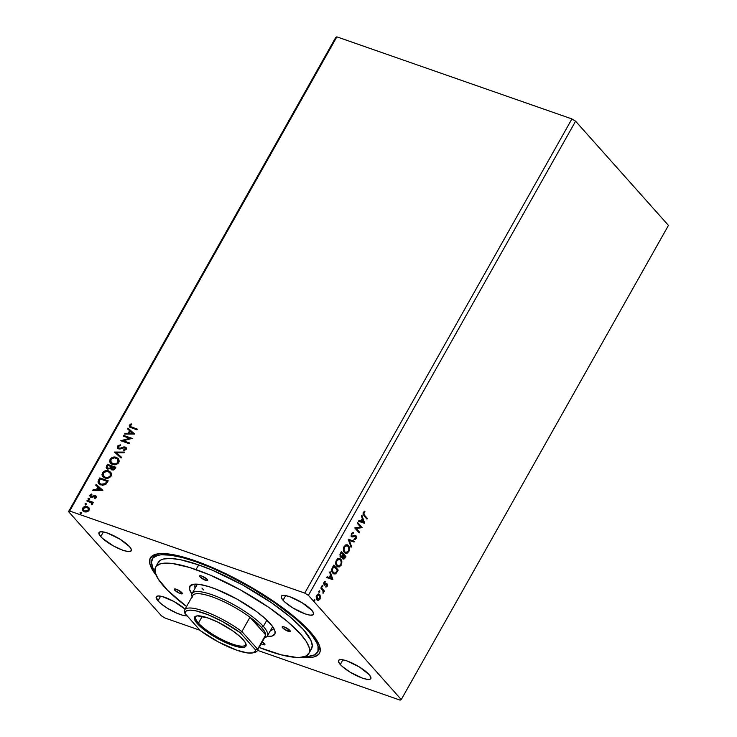 <?xml version="1.0" encoding="UTF-8"?>
<svg xmlns="http://www.w3.org/2000/svg" width="737" height="737" viewBox="0 0 737 737"><rect width="100%" height="100%" fill="white"/><g stroke="black" fill="none" stroke-linecap="round" stroke-linejoin="round"><path stroke-width="1.11" d="M283.045 600.268L285.68 595.588L283.045 600.268L284.804 602.037L292.653 607.804L305.063 613.866L309.991 615.137L313.004 614.907L313.649 613.221L311.825 610.328A18.517 4.588 29.4 0 1 313.566 614.391A18.517 4.588 29.4 0 1 300.263 611.894A18.517 4.588 29.4 0 1 283.045 600.268A18.517 4.588 29.4 0 1 281.304 596.205A18.517 4.588 29.4 0 1 294.607 598.702A18.517 4.588 29.4 0 1 311.825 610.328L302.216 602.792L289.798 596.73L284.878 595.459L281.856 595.689L281.221 597.375L283.045 600.268M338.329 566.007L336.413 564.901L335.906 561.824L337.297 559.337L339.517 559.346M326.04 583.455L326.675 583.796L326.777 586.081L327.016 583.824L324.289 583.907L325.21 581.401L323.635 583.372L324.354 585.123L326.841 584.773L326.03 587.085L327.403 585.924L327.292 584.146L326.519 583.621L324.437 584.165L325.21 581.401L323.958 582.35L324.059 584.883L326.767 584.681L326.03 587.085L327.256 586.256L325.542 586.919M157.994 600.848L160.629 596.169L157.994 600.848L162.011 604.506L167.603 608.375L177.064 613.285L182.684 615.248L187.069 615.745A18.517 4.588 29.4 0 1 172.707 611.249A18.517 4.588 29.4 0 1 157.994 600.848A18.517 4.588 29.4 0 1 156.253 596.777A18.517 4.588 29.4 0 1 168.036 598.591A18.517 4.588 29.4 0 1 185.061 609.177L174.033 601.539L162.094 596.491L158.04 595.957L156.18 596.933L157.994 600.848M100.748 536.619L103.392 531.939L100.748 536.619L102.517 538.388L113.489 545.97L122.775 550.207L127.704 551.479L130.716 551.248L131.361 549.562L129.537 546.67A18.517 4.588 29.4 0 1 131.278 550.732A18.517 4.588 29.4 0 1 117.975 548.245A18.517 4.588 29.4 0 1 100.748 536.619A18.517 4.588 29.4 0 1 99.007 532.547A18.517 4.588 29.4 0 1 112.31 535.044A18.517 4.588 29.4 0 1 129.537 546.67L119.919 539.143L107.51 533.081L102.581 531.81L99.569 532.031L98.924 533.717L100.748 536.619M340.282 664.498L342.926 659.818L340.282 664.498L342.051 666.266L349.9 672.033L362.309 678.095L367.238 679.367L370.25 679.136L370.895 677.45L369.071 674.548A18.517 4.588 29.4 0 1 370.812 678.62A18.517 4.588 29.4 0 1 357.509 676.124A18.517 4.588 29.4 0 1 340.282 664.498A18.517 4.588 29.4 0 1 338.541 660.435A18.517 4.588 29.4 0 1 351.853 662.932A18.517 4.588 29.4 0 1 369.071 674.548L359.453 667.022L347.044 660.96L342.115 659.689L339.103 659.919L338.458 661.605L340.282 664.498M318.025 651.213A94.907 23.492 -150.6 0 0 319.176 644.903A94.907 23.492 29.4 0 1 318.624 650.356L317.61 652.153M300.742 657.137L310.084 657.542L313.695 656.999L318.605 654.428L319.858 652.429L320.3 649.979L318.706 643.825L310.341 631.922A97.072 24.026 29.4 0 1 319.683 646.312A97.072 24.026 29.4 0 1 301.571 657.238M165.088 618.067L200.003 630.264L165.088 618.067L161.412 615.8L165.088 618.067M257.517 650.347L400.145 700.15L401.269 699.56L308.407 595.367L575.588 121.2L668.45 225.393L401.269 699.56L668.45 225.393L575.588 121.2L308.407 595.367L304.74 593.101L69.674 511.017L336.855 36.85L571.912 118.933L304.74 593.101L571.912 118.933L575.588 121.2L571.912 118.933L336.855 36.85L69.674 511.017L68.55 511.607L161.412 615.8L68.55 511.607L335.731 37.44L68.55 511.607L69.674 511.017L304.74 593.101L308.407 595.367L401.269 699.56L400.145 700.15L257.517 650.347M134.631 433.946L127.888 428.096L127.455 428.86L129.62 430.73L128.174 433.292L124.958 433.292L124.525 434.056L134.567 434.065L127.888 428.096L127.455 428.86L129.62 430.73L128.174 433.292L124.958 433.292L124.525 434.056L134.631 433.946M118.565 447.967L119.274 448.511L118.316 446.447L120.518 445.507L120.417 444.789L117.423 446.198L117.892 448.529L119.901 449.054L124.516 447.654L125.465 448.805L123.604 449.865L123.807 450.593L126.128 449.478L126.267 447.866L124.839 446.917L119.974 448.28L118.5 447.921L118.316 446.447L120.518 445.507L120.417 444.789L117.542 446.014L117.68 446.484L120.665 445.074L117.423 446.198L117.662 448.308L118.611 448.916L123.503 447.774L125.401 448.179M110.596 463.278L110.006 459.363L110.476 463.149L112.457 464.402C114.852 465.287 116.99 464.623 118.869 462.385L118.436 458.718L115.589 457.152L111.305 457.963L109.573 461.058L110.043 462.56L111.729 464.089L115.838 464.568L118.307 463.168L119.265 461.196L118.546 458.838L116.363 457.373L118.556 458.847M110.863 472.362L108.984 471.219L106.515 470.906L103.917 471.809L102.618 473.209C104.488 471.007 106.607 470.344 108.984 471.219L108.726 470.934C106.358 470.059 104.239 470.722 102.369 472.924L102.655 476.406L102.369 472.924L102.83 476.71L104.811 477.963C107.215 478.847 109.343 478.184 111.223 475.945L110.799 472.279L107.952 470.713L103.659 471.523L101.927 474.619L102.397 476.12L104.083 477.65L108.192 478.129L110.661 476.728L111.628 474.757L110.909 472.399L108.726 470.934L110.909 472.408M102.885 490.298L96.132 484.439L95.699 485.204L97.864 487.083L96.427 489.644L93.203 489.644L92.779 490.4L102.885 490.298L96.132 484.439L95.699 485.204L97.864 487.083L96.427 489.644L93.203 489.644L92.779 490.4L102.885 490.298M88.68 499.668L88.053 498.553L88.422 499.382L89.453 499.041L88.541 498.194L88.2 499.262L89.361 499.161L89.085 498.212L89.711 499.327M85.649 505.038L85.022 503.924L85.4 504.753L86.422 504.412L85.51 503.574L85.17 504.633L86.33 504.541L86.054 503.583L86.68 504.698M80.711 513.809L80.084 512.694L80.453 513.523L81.485 513.182L80.573 512.344L80.232 513.403L81.392 513.311L81.116 512.353L81.743 513.468M83.097 511.054L82.655 508.134L82.968 510.916L84.359 511.81L86.929 511.893L89.002 510.354L89.057 508.106L87.814 506.909L85.372 506.466L83.585 507.111L82.314 509.368L82.959 510.907L84.958 511.975L86.929 511.893L88.615 510.898L89.343 509.166L88.937 507.867M90.955 502.487L91.904 504.781L91.425 504.219L91.895 504.781L92.401 504.329L92.079 502.754L92.982 503.067L93.378 502.367L87.242 500.22L86.846 500.92L91.305 502.745L91.895 504.781L92.54 503.878L92.079 502.754L92.982 503.067L93.378 502.367L87.242 500.22L93.286 502.533L87.242 500.22L86.846 500.92L91.618 503.085M96.225 497.539L96.261 496.342L95.119 495.577L90.927 496.416L90.743 495.384L91.932 494.647L91.591 494.048L89.794 495.55L90.881 497.3L94.852 496.314L95.515 497.162L94.29 498L94.585 498.59L95.902 497.926L95.368 495.642L91.093 496.609L90.743 495.384L91.932 494.647L91.591 494.048L89.942 495.2L90.107 496.802L91.959 497.401L94.999 496.36L95.441 497.328L94.29 498L94.585 498.59L96.225 497.539M98.629 480.017L97.993 481.915L98.565 483.481L102.48 485.296L105.621 484.504L108.219 480.828L99.827 477.898L98.629 480.017L100.075 478.184L98.629 480.017L98.703 483.647L100.757 484.937L105.916 484.273L108.219 480.828L99.827 477.898L108.127 480.994L100.075 478.184L98.629 480.017M107.464 464.338L106.119 467.516L107.611 469.137L110.568 468.446L111.388 469.709L113.203 470.059L114.539 469.386L115.856 467.267L107.464 464.338L115.764 467.433L107.464 464.338L106.441 466.153L106.579 468.483L107.611 469.137L110.568 468.446L111.867 469.93L115.129 468.557L115.856 467.267L107.464 464.338M114.382 452.057L121.061 458.027L121.494 457.262L116.372 452.822L123.991 452.831L124.424 452.067L114.382 452.057L124.258 452.352L114.382 452.057L121.061 458.027L121.494 457.262L116.372 452.822L123.991 452.831L124.424 452.067L114.382 452.057M123.337 436.157L129.583 438.34L120.767 440.717L129.168 443.646L129.565 442.946L123.3 440.763L132.126 438.386L123.733 435.456L123.337 436.157L129.583 438.34L120.767 440.717L129.168 443.646L129.565 442.946L123.3 440.763L132.126 438.386L123.733 435.456L123.337 436.157M131.748 427.202L130.071 426.179L131.656 424.374L131.204 423.793L129.27 425.185L129.509 427.045L136.935 429.855L137.331 429.155L130.246 426.474L130.136 425.47L131.656 424.374L131.204 423.793L129.27 425.185L129.371 426.907L136.935 429.855L137.331 429.155L131.748 427.202M319.738 590.908L318.928 591.369L319.407 592.207L319.849 591.083L319.038 591.074L319.075 592.078L319.775 591.903L319.738 590.908L319.038 591.074M322.769 585.528L321.958 585.989L322.438 586.827L322.88 585.703L322.069 585.694L322.106 586.698L322.806 586.532L322.769 585.528L322.069 585.694M332.903 579.531L330.093 571.617L329.669 572.382L330.563 574.915L329.117 577.476L327.164 576.813L326.74 577.578L332.838 579.651L330.093 571.617L329.669 572.382L330.563 574.915L329.117 577.476L327.164 576.813L326.74 577.578L332.903 579.531M339.416 558.305L340.734 559.125L339.306 558.278L337.528 558.747L335.786 561.852L335.888 564.395L337.233 566.569L339.425 566.9L341.36 564.809L341.728 561.216L340.254 558.959C341.553 560.332 341.692 562.368 340.66 565.067L341.139 565.242C342.171 562.543 342.032 560.498 340.734 559.125L339.665 558.37L336.431 560.046C335.381 562.746 335.51 564.782 336.8 566.163L337.896 566.946L341.139 565.242L337.666 566.845M364.649 523.187L361.849 515.264L361.416 516.029L362.318 518.572L360.872 521.133L358.919 520.469L358.486 521.234L364.585 523.307L361.849 515.264L361.416 516.029L362.318 518.572L360.872 521.133L358.919 520.469L358.486 521.234L364.649 523.187M354.663 535.255L356.017 535.827L355.142 535.421L352.572 536.168L351.402 535.569L351.494 533.616L352.01 535.9L351.494 533.616L353.52 533.183L353.124 532.298L353.52 533.183L353.613 532.363L351.485 533.321L351.144 535.642L352.083 536.941L355.639 536.545L355.685 538.102L354.433 538.683L354.396 539.539L355.28 539.42L356.441 537.807L356.017 535.827L355.142 535.421L352.415 536.149L351.706 535.246L352.056 533.652L353.52 533.183L353.613 532.363L351.485 533.321L352.129 536.96L351.65 536.794M347.063 544.744L348.371 545.564L345.773 544.855L343.672 547.351L343.525 550.834L344.87 553.008L347.063 553.34L348.997 551.248L349.375 547.655L347.892 545.398C349.191 546.771 349.329 548.807 348.306 551.506L348.785 551.681C349.808 548.982 349.67 546.937 348.371 545.564L347.302 544.809L344.068 546.486C343.018 549.185 343.147 551.221 344.446 552.603L345.533 553.386L348.785 551.681L345.303 553.284M314.8 599.678L313.99 600.139L314.469 600.977L314.911 599.854L314.1 599.844L314.137 600.839L314.837 600.673L314.8 599.678L314.1 599.844M340.448 556.905L342.401 556.739L342.862 558.655C343.571 559.429 344.336 559.143 345.156 557.789L344.667 557.623L345.874 556.499L341.424 551.506L339.923 554.62L340.448 556.905L341.332 557.319L342.401 556.739L342.622 558.305L343.645 559.079L345.874 556.499L341.424 551.506L340.402 553.33L340.964 557.264M348.343 539.235L351.079 547.269L351.512 546.504L349.384 540.497L354.009 542.073L354.442 541.308L348.279 539.346L351.079 547.269L351.512 546.504L349.384 540.497L354.009 542.073L354.442 541.308L348.343 539.235M364.391 515.071L363.608 513.367L364.953 511.893L364.815 511.156L363.194 512.565L363.065 514.435L366.962 519.097L367.348 518.397L363.912 514.905L367.348 518.397L364.391 515.071L363.792 512.805L364.953 511.893L364.815 511.156L363.332 512.307L363.949 515.725L366.962 519.097L367.348 518.397L366.602 518.701L366.869 518.222L364.391 515.071M357.298 523.334L360.614 527.047L354.727 527.895L359.186 532.888L359.582 532.188L356.257 528.466L362.153 527.628L357.694 522.634L357.298 523.334L360.614 527.047L354.727 527.895L359.186 532.888L359.582 532.188L356.257 528.466L362.153 527.628L357.694 522.634L357.298 523.334M332.59 567.186L331.742 569.369L331.982 571.755L333.465 573.708L335.142 573.994L338.237 570.06L333.787 565.067L332.59 567.186C331.383 569.802 331.447 571.774 332.792 573.119L333.981 573.966L336.072 573.432L338.237 570.06L333.787 565.067L332.59 567.186M321.203 587.398L320.807 588.098L323.11 591.046L323.018 593.442L323.58 591.212L324.059 591.747L324.455 591.046L321.203 587.398L320.807 588.098L322.953 590.687L323.018 593.442L323.58 591.212L324.059 591.747L324.455 591.046L321.203 587.398M318.78 593.994L320.558 596.565L319.48 594.298L317.454 594.326L316.182 596.592L316.403 598.941L317.214 600.038L318.642 600.305L320.503 597.808L320.079 596.399L319.554 598.895L320.033 599.061L320.558 596.565L319.029 594.05L316.661 595.284L316.892 599.734L318.43 600.351L320.033 599.061L318.43 600.351L317.435 600.185M335.731 37.44L336.855 36.85L335.731 37.44M310.341 631.922L301.092 622.664L289.291 612.742L275.408 602.544L259.958 592.474L243.551 582.893L226.812 574.197L210.386 566.698L194.9 560.691L180.952 556.417L169.077 554.031L159.736 553.625L153.278 555.219L149.961 558.747L149.906 564.072L153.121 570.991L156.189 575.321A97.072 24.026 29.4 0 1 156.161 554.169A97.072 24.026 29.4 0 1 231.04 576.288A97.072 24.026 29.4 0 1 310.341 631.922M152.227 558.996A94.907 23.492 29.4 0 1 195.793 561.695L182.159 557.513L170.542 555.182L161.412 554.786L157.884 555.32L153.084 557.835L151.426 562.184L152.974 568.199L155.083 571.995A94.907 23.492 29.4 0 1 152.227 558.996L153.25 557.172A94.907 23.492 29.4 0 1 157.626 553.874A94.907 23.492 -150.6 0 0 152.817 558.13M313.99 600.802L314.321 599.503L314.837 600.673L313.658 600.673M314.137 600.839L314.837 600.673M342.862 558.655L343.378 559.024L342.898 558.849L344.667 557.623C343.857 558.978 343.092 559.263 342.383 558.489M340.632 557.135L341.922 556.573L339.969 556.73M341.01 556.306L340.015 554.86L341.01 552.557L340.365 556.03L340.955 556.306M343.249 557.946L342.917 555.283L343.599 555.09L345.027 556.693L343.903 558.185L342.769 557.78L343.249 557.946L343.599 555.09L345.027 556.693L343.571 558.176L342.908 557.909L342.419 556.702L343.12 554.924L342.769 557.78L343.341 558.038M343.138 554.583L342.263 555.993L340.365 556.03L340.844 556.195L340.558 553.358L341.489 552.722L341.01 552.557L343.138 554.583L341.885 556.324L340.844 556.195L340.549 554.639L341.489 552.722L343.138 554.583M345.404 553.303L347.44 552.63L348.933 549.701L348.583 546.486L346.989 544.707M345.975 553.321L346.583 553.174M344.704 552.059L343.617 550.309L343.746 547.508L344.944 545.776L346.786 545.546M345.966 552.446L345.082 552.299M346.841 545.583L348.279 546.67L348.877 548.862L348.398 551.027L347.026 552.446L345.008 552.077L343.949 549.47L344.741 546.651L346.841 545.583L344.059 546.799C343.212 548.982 343.304 550.631 344.363 551.737L344.842 551.902C343.783 550.797 343.691 549.148 344.538 546.974L347.109 545.647L347.984 546.274C349.025 547.37 349.135 549.019 348.306 551.193L345.717 552.529L344.363 551.737L345.487 552.428M353.963 541.142L353.53 541.898L354.009 542.073L348.905 540.332L351.512 546.504L350.858 546.642L348.905 540.332L353.53 541.898L353.963 541.142M352.572 536.168L352.01 535.9M356.017 535.827L355.538 535.661L355.658 538.452L356.137 538.618L356.017 535.827L355.142 535.421M351.604 536.6L355.639 536.545L355.685 538.102L354.433 538.683L354.396 539.539L356.137 538.618L353.917 539.373M354.829 536.324L355.639 536.545M351.604 536.776L353.419 536.527L351.125 536.435M354.35 539.355L355.962 537.632L355.142 535.357M364.4 511.312L364.953 511.893L363.313 512.639L363.912 514.905L363.129 513.201L364.4 511.312M361.591 515.725L364.17 523.021L361.591 515.725M362.125 519.216L361.019 521.179L361.498 521.345L361.019 521.179L362.125 519.216L362.604 519.382L362.125 519.216M363.544 522.036L361.498 521.345L362.604 519.382L363.544 522.036L361.498 521.345L362.604 519.382L363.544 522.036M357.565 522.855L362.153 527.628L355.778 528.291L359.582 532.188L358.836 532.492L359.103 532.022L355.778 528.291L361.664 527.462L357.565 522.855M337.767 566.864L339.803 566.191L341.24 563.538L341.047 560.332L339.352 558.268M338.338 566.882L338.946 566.735M339.204 559.143L340.641 560.231L341.24 562.423L340.761 564.588L339.388 566.007L337.362 565.638L336.302 563.031L337.095 560.212L339.204 559.143L336.422 560.36C335.565 562.543 335.667 564.192 336.717 565.297L337.196 565.463C336.146 564.358 336.044 562.709 336.901 560.535L339.462 559.208L340.337 559.834C341.388 560.931 341.498 562.58 340.669 564.754L338.08 566.09L336.717 565.297L337.841 565.988M333.52 573.81L335.694 573.174L337.758 569.894L333.658 565.297L338.237 570.06L337.758 569.894L336.975 571.276L337.454 571.442L335.593 573.266L336.072 573.432L333.741 573.865M333.898 572.99L332.451 571.921L331.862 570.235L333.364 566.117L337.38 570.254L335.86 572.594L334.128 573.091L332.709 572.244L333.566 572.889M333.188 572.419L332 568.872L333.188 572.419L332.332 569.968L333.419 567.039L332.94 566.873L332 568.872L332.479 569.038L333.843 566.283L333.364 566.117L332.94 566.873L333.843 566.283L337.38 570.254L335.492 572.907L334.377 573.156L333.188 572.419M329.835 572.078L332.424 579.365L329.835 572.078M330.369 575.56L329.264 577.522L329.743 577.688L329.264 577.522L330.369 575.56L330.849 575.726L330.369 575.56M331.797 578.388L329.743 577.688L330.849 575.726L331.797 578.388L329.743 577.688L330.849 575.726L331.797 578.388M325.901 584.349L324.216 585.049L326.205 584.432M324.059 584.883L324.695 585.215M324.252 584.174L323.764 582.967L324.759 581.53L325.284 582.138L323.921 582.552L324.4 582.718L323.921 582.552L323.958 583.99L325.118 583.805M325.865 586.836L327.256 586.256L327.154 583.962L326.519 583.621M327.154 583.962L326.38 583.557M321.958 586.661L322.29 585.362L322.806 586.532L321.627 586.532M322.106 586.698L322.806 586.532M321.074 587.629L324.455 591.046L323.709 591.36L323.976 590.881L321.074 587.629M323.11 591.046L323.58 591.212L323.11 591.046M318.928 592.041L319.259 590.742L319.775 591.903L318.596 591.912M319.075 592.078L319.775 591.903M317.186 600.121L318.43 600.351M317.518 600.194L319.195 599.421L320.015 597.643L319.314 594.427L319.794 594.593L318.651 593.93M317.583 599.338L316.431 598.278L316.237 596.546L317.186 594.87L318.421 594.741M317.426 599.301L317.067 595.736L319.388 595.293L319.637 598.61L316.809 598.859L317.665 599.356M318.909 595.118L316.588 595.56L317.067 595.736L316.588 595.56L316.809 598.859L317.288 599.034L316.855 596.205L318.32 594.796L319.766 595.874L319.747 598.38L318.697 599.457L317.288 599.034M318.531 594.805L319.388 595.293M81.485 513.182L81.116 512.353L80.084 512.694L80.453 513.523M80.084 512.694L81.116 512.353M81.595 512.759L80.545 512.749L80.333 513.505M89.057 508.106L87.261 506.669C85.529 506.043 83.99 506.531 82.655 508.134L82.903 508.419C84.248 506.816 85.787 506.328 87.519 506.955L89.306 508.392M88.984 507.913L87.233 506.863L85.077 506.853L83.309 507.857L82.581 509.857M82.562 509.654L82.885 510.741M87.878 508.042L88.726 509.709L87.777 511.128L85.437 511.515L83.686 510.409M83.769 510.529L85.004 511.395L83.631 510.391L83.41 508.401L86.865 507.369L87.97 508.069L88.247 510.087L84.755 511.109L88.504 510.373L88.09 508.217M86.422 504.412L86.054 503.583L85.022 503.924L85.4 504.753M85.022 503.924L86.054 503.583M86.533 503.988L85.492 503.988L85.271 504.734M91.563 503.03L91.968 504.228L91.204 502.772M87.196 501.049L87.491 500.506L87.196 501.049M89.453 499.041L89.085 498.212L88.053 498.553L88.422 499.382M88.053 498.553L89.085 498.212M89.564 498.608L88.523 498.608L88.302 499.354M94.686 498.562L94.29 498L95.699 497.613L95.257 496.646L95.699 497.613L94.686 498.562M94.999 496.36L95.441 497.328M90.236 496.941L89.942 495.2L91.839 494.334L90.2 495.485L90.338 497.07M90.992 495.669L91.499 496.867L94.29 495.54L96.206 496.259M96.086 496.093L95.368 495.642M96.142 496.194L94.548 495.826L91.655 496.913M95.515 496.784L95.699 497.613M93.194 490.4L93.203 489.644L96.676 489.93L98.122 487.369L96.676 489.93L93.194 490.4M95.985 485.443L96.132 484.439L102.858 490.335L96.39 484.725L95.985 485.443M97.708 489.93L101.08 489.93L97.708 489.93L101.08 489.93L97.45 489.644L98.555 487.682L100.822 489.644L98.555 487.682L97.708 489.93M98.841 483.794L98.887 480.303L98.251 482.376L99.071 484.052M99.688 483.389L101.402 484.522L105.584 483.905L107.215 481.51L105.327 483.619L101.153 484.237L99.559 483.26L99.016 481.602L100.287 478.893L107.215 481.51L105.695 483.804L104.018 484.716L101.402 484.522L99.578 483.242M109.712 472.491L110.919 474.932L109.205 477.272L106.091 477.714L103.502 476.065M103.705 476.351L105.465 477.539L103.567 476.213L103.244 473.2C104.746 471.45 106.441 470.934 108.339 471.634L109.988 472.684L110.347 475.678C108.827 477.438 107.114 477.963 105.207 477.254L105.465 477.539C107.372 478.249 109.076 477.723 110.596 475.964L110.099 472.822M106.718 468.621L106.441 466.153L107.722 464.623L106.404 467.175L106.764 468.695M111.103 467.065L109.62 468.677L107.63 468.327L110.375 468.142L111.103 467.065M111.738 468.944L112.503 469.506L114.447 468.677L112.245 469.22L111.913 466.724L114.861 467.949L113.581 469.524L111.628 468.704M112.245 469.22L111.37 468.419L111.913 466.724L114.604 467.663L113.452 469.183L111.858 469.101M111.047 466.429L110.375 468.142L108.256 468.723L107.105 467.553L107.934 465.333L111.305 466.714L109.638 468.253L107.998 468.437L107.482 466.134L107.934 465.333L111.047 466.429M107.51 468.161L107.998 468.437M116.363 457.373C113.995 456.498 111.877 457.161 110.006 459.363L110.264 459.648C112.135 457.447 114.253 456.783 116.621 457.659L116.363 457.373M118.51 458.801L115.018 457.327L111.554 458.248L109.914 460.496L110.928 463.637M117.349 458.93L118.565 461.371L116.851 463.711L113.738 464.153L111.149 462.504M111.342 462.79L113.111 463.978L111.204 462.652L110.882 459.639C112.383 457.889 114.088 457.373 115.976 458.073L117.625 459.123L117.984 462.117C116.464 463.877 114.751 464.402 112.853 463.693L113.111 463.978C115.009 464.688 116.722 464.163 118.242 462.403L117.745 459.262M116.63 453.108L121.467 457.308L116.63 453.108M121.964 447.589L119.974 448.28L121.964 447.589M124.82 447.728L125.622 449.303L123.604 449.865L123.807 450.593L126.22 449.33L126.064 447.58L123.705 446.926L126.184 447.728M125.668 448.492L125.622 449.303L125.078 448.013M117.791 448.446L117.68 446.484L117.634 448.188M125.769 447.442L123.954 447.212L119.974 448.593L118.611 448.041M123.687 436.276L123.733 435.456L132.015 438.543L123.991 435.742L123.687 436.276M123.558 441.048L129.472 443.112L123.558 441.048M121.126 440.846L129.841 438.626L121.126 440.846M124.94 434.056L124.958 433.292L128.431 433.577L129.869 431.016L128.431 433.577L124.94 434.056M127.731 429.1L127.888 428.096L134.613 433.992L128.137 428.381L127.731 429.1M129.454 433.577L132.835 433.586L129.454 433.577L132.835 433.586L129.205 433.292L130.311 431.329L132.577 433.301L130.311 431.329L129.454 433.577M129.509 427.045L129.27 425.185L131.462 424.079L129.519 425.47L129.565 427.128M130.394 426.603L132.006 427.488L130.467 426.714M84.755 511.109L83.438 510.124L83.714 507.986L85.989 507.185L87.933 508.033L88.468 509.166L87.933 510.511L84.755 511.109M106.957 481.224L105.096 483.822L103.208 484.522L100.306 483.859L99.016 482.09L100.287 478.893L106.957 481.224M105.207 477.254L102.996 475.208L103.696 472.583L107.049 471.367L109.914 472.61L110.67 474.646L109.887 476.295L107.906 477.401L105.207 477.254M112.853 463.693L110.633 461.648L111.333 459.022L114.696 457.806L117.561 459.05L118.316 460.745L117.524 462.735L115.543 463.84L112.853 463.693M262.28 641.89A4.634 1.142 29.4 0 1 264.924 644.663A4.634 1.142 29.4 0 1 262.796 644.525L263.708 642.913L262.796 644.525L260.474 643.475M180.206 593.571L181.118 591.949L180.206 593.571L174.706 590.171L174.402 589.029L176.392 589.287A4.634 1.142 29.4 0 1 180.639 591.571A4.634 1.142 29.4 0 1 182.334 593.7A4.634 1.142 29.4 0 1 180.206 593.571A4.634 1.142 29.4 0 1 175.968 591.286A4.634 1.142 29.4 0 1 174.264 589.158A4.634 1.142 29.4 0 1 176.392 589.287L181.901 592.686L182.196 593.829L180.206 593.571M205.549 580.305L206.461 578.683L205.549 580.305L200.049 576.905L199.755 575.754L201.735 576.021A4.634 1.142 29.4 0 1 205.982 578.305A4.634 1.142 29.4 0 1 207.677 580.434A4.634 1.142 29.4 0 1 205.549 580.305A4.634 1.142 29.4 0 1 201.312 578.011A4.634 1.142 29.4 0 1 199.607 575.883A4.634 1.142 29.4 0 1 201.735 576.021L207.244 579.42L207.539 580.563L205.549 580.305M288.139 631.259L289.051 629.647L288.139 631.259L282.639 627.86L282.345 626.717L284.325 626.975A4.634 1.142 29.4 0 1 288.572 629.269A4.634 1.142 29.4 0 1 290.267 631.388A4.634 1.142 29.4 0 1 288.139 631.259A4.634 1.142 29.4 0 1 283.902 628.974A4.634 1.142 29.4 0 1 282.197 626.846A4.634 1.142 29.4 0 1 284.325 626.975L289.834 630.375L290.129 631.526L288.139 631.259M270.405 630.614A44.754 11.073 -150.6 0 0 273.501 627.878A44.754 11.073 29.4 0 1 273.169 628.854A44.754 11.073 29.4 0 1 270.405 630.614M212.164 587.721A48.771 12.068 29.4 0 1 274.855 630.734A48.771 12.068 29.4 0 1 267.107 636.353L271.842 636.105L274.947 633.811L274.975 631.13L271.953 625.658L265.513 618.85L256.218 611.314L236.614 598.877L215.978 589.13L208.553 586.532L199.193 584.377L194.504 584.174L190.22 585.74L189.566 589.416L191.906 593.985A48.771 12.068 29.4 0 1 192.707 584.441A48.771 12.068 29.4 0 1 212.164 587.721M157.93 563.132L160.933 559.945L163.522 558.996L170.708 558.453L180.372 559.724L198.658 564.911A87.961 21.769 -150.6 0 0 158.271 562.405L155.627 567.094A87.961 21.769 29.4 0 1 196.014 569.6L198.658 564.911L212.689 570.346L242.74 585.021L271.603 602.829L289.798 616.62L303.266 629.453L310.848 640.232L312.285 645.815L310.756 649.841M308.904 653.452L311.548 648.763A87.961 21.769 -150.6 0 0 279.295 608.338A87.961 21.769 -150.6 0 0 198.658 564.911L196.014 569.6A87.961 21.769 29.4 0 1 276.651 613.027A87.961 21.769 29.4 0 1 308.904 653.452A87.961 21.769 29.4 0 1 268.526 650.955A87.961 21.769 29.4 0 1 259.157 647.436L281.166 654.824L296.467 657.404L300.392 657.358L306.242 655.921L309.245 652.724L309.3 647.897L306.389 641.623L300.622 634.142L287.163 621.309L268.968 607.518L240.105 589.711L210.045 575.035L189.483 567.453L172.615 563.556L168.073 563.142L160.878 563.685L156.428 566.016L155.286 567.822L155.24 572.649L158.151 578.923L167.787 590.503L186.553 606.523A87.961 21.769 29.4 0 1 155.627 567.094M304.178 656.437L308.407 656.391L314.727 654.834L317.969 651.379L318.025 646.174L316.846 642.968L312.147 635.515L304.473 626.911L294.137 617.486L274.505 602.617L251.464 587.997L226.996 574.888L210.929 567.564L195.793 561.695L196.116 561.124L195.793 561.695A94.907 23.492 29.4 0 1 282.796 608.55A94.907 23.492 29.4 0 1 317.601 652.181A94.907 23.492 29.4 0 1 304.998 656.464M262.086 641.761L264.942 644.368L264.472 644.866L262.796 644.525A4.634 1.142 29.4 0 1 261.184 643.843M195.112 588.19A44.754 11.073 29.4 0 1 195.185 584.92A44.754 11.073 29.4 0 1 195.849 584.128A44.754 11.073 -150.6 0 0 195.112 588.19M203.532 589.95L201.947 588.052M198.483 623.106A28.55 7.066 -150.6 0 0 227.447 642.111A28.55 7.066 -150.6 0 0 245.743 643.392A28.55 7.066 29.4 0 1 245.541 644.875A28.55 7.066 29.4 0 1 225.034 641.033A28.55 7.066 29.4 0 1 198.483 623.106L202.297 616.344L198.483 623.106A28.55 7.066 29.4 0 1 195.793 616.841A28.55 7.066 29.4 0 1 196.963 615.902A28.55 7.066 -150.6 0 0 198.483 623.106L197.323 623.64L198.483 623.106M243.136 639.633A29.48 7.296 29.4 0 1 245.974 644A29.48 7.296 29.4 0 1 227.982 643.576A29.48 7.296 29.4 0 1 197.323 623.64L194.421 619.034L194.43 617.413L195.443 616.344L197.405 615.856L208.083 618.011L217.774 622.102L232.524 630.715L240.326 636.823L245.062 642.139L246.029 645.861L245.016 646.929L243.053 647.418L236.614 646.57L222.685 641.172L207.935 632.558L197.323 623.64A29.48 7.296 29.4 0 1 196.318 616.021A29.48 7.296 29.4 0 1 219.055 622.737A29.48 7.296 29.4 0 1 243.136 639.633M192.385 597.127A41.668 10.318 29.4 0 1 211.86 596.74A41.668 10.318 29.4 0 1 249.954 617.228A41.668 10.318 29.4 0 1 261.414 627.316L263.349 626.432A43.207 10.696 -150.6 0 0 218.401 597.2A43.207 10.696 -150.6 0 0 192.035 596.574L192.081 596.721M192.081 596.712A43.207 10.696 29.4 0 1 192.127 593.488A43.207 10.696 29.4 0 1 223.173 599.301A43.207 10.696 29.4 0 1 263.349 626.432L266.895 620.139L263.349 626.432A43.207 10.696 29.4 0 1 267.42 635.911A43.207 10.696 29.4 0 1 264.684 637.625L264.832 637.588A43.207 10.696 -150.6 0 0 263.349 626.432L261.414 627.316L249.954 617.228L265.688 634.889L264.555 631.535L261.414 627.316A41.668 10.318 29.4 0 1 265.688 634.889A41.668 10.318 29.4 0 1 264.168 637.579M257.268 650.789L265.338 636.464A41.668 10.318 -150.6 0 0 265.688 634.889L257.618 649.214A41.668 10.318 29.4 0 1 257.268 650.789A41.668 10.318 29.4 0 1 253.685 652.595M249.954 617.228L265.688 634.889L257.618 649.214L241.883 631.563L249.954 617.228A41.668 10.318 -150.6 0 0 192.735 595.551L184.665 609.877A41.668 10.318 29.4 0 1 241.883 631.563L249.954 617.228M252.782 652.89L254.762 652.411A41.668 10.318 -150.6 0 0 257.618 649.214L255.527 649.923L257.618 649.214L241.883 631.563L240.105 632.613L255.527 649.923A40.12 9.931 29.4 0 1 252.782 652.89A40.12 9.931 29.4 0 1 200.353 630.66L184.932 613.35L184.314 611.452L184.932 613.35A40.12 9.931 29.4 0 1 203.688 613.083A40.12 9.931 29.4 0 1 240.105 632.613L222.178 621.374L208.064 614.722L195.941 610.844L189.962 610.125L186.203 610.982L184.932 613.35L200.353 630.66L218.281 641.899L236.77 650.191L247.761 652.991L252.671 652.918L255.214 651.287L255.527 649.923L240.105 632.613L241.883 631.563A41.668 10.318 -150.6 0 0 203.79 611.065A41.668 10.318 -150.6 0 0 184.314 611.452A41.668 10.318 29.4 0 1 184.665 609.877M314.303 600.959L313.824 600.793M347.302 544.809L346.823 544.643M345.717 552.529L345.238 552.363M347.109 545.647L346.63 545.481M352.314 536.121L351.835 535.956M355.326 536.333L354.847 536.168M339.665 558.37L339.186 558.204M338.08 566.09L337.601 565.924M339.462 559.208L338.983 559.042M334.128 573.091L333.649 572.925M326.574 584.542L326.095 584.377M324.667 584.321L324.188 584.155M322.272 586.818L321.793 586.652M319.241 592.198L318.762 592.023M319.029 594.05L318.541 593.884M197.369 584.183L192.127 593.488M272.662 626.616L267.42 635.911"/></g></svg>
